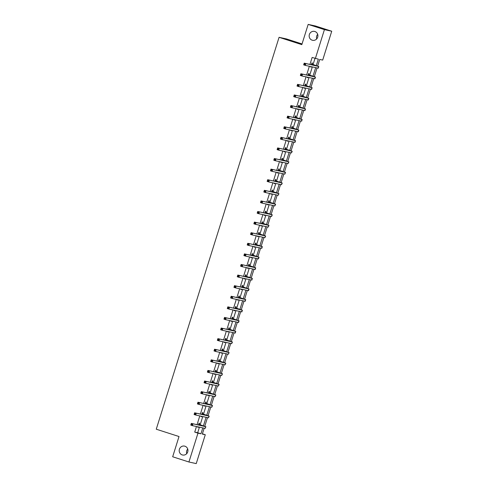 <?xml version="1.0" encoding="UTF-8"?>
<svg xmlns="http://www.w3.org/2000/svg" width="488" height="488" viewBox="0 0 488 488"><rect width="100%" height="100%" fill="white"/><g stroke="black" fill="none" stroke-linecap="round" stroke-linejoin="round"><path stroke-width="0.73" d="M184.934 446.209A4.557 4.368 102.3 0 1 187.788 451.693A4.557 4.368 102.3 0 1 182.207 454.907A4.557 4.368 102.3 0 1 179.352 449.424A4.557 4.368 102.3 0 1 184.934 446.209M314.894 31.5A4.557 4.368 102.3 0 1 317.749 36.984A4.557 4.368 102.3 0 1 312.168 40.193A4.557 4.368 102.3 0 1 309.313 34.709A4.557 4.368 102.3 0 1 314.894 31.5M186.721 453.657A4.557 4.368 102.3 0 1 187.727 449.058M316.688 38.942A4.557 4.368 102.3 0 1 317.688 34.343M302.048 43.95L286.389 38.912L279.075 37.314L156.264 429.208L179.017 436.534L172.673 456.774L188.929 462.002L197.976 433.137L200.94 433.783L202.782 427.891M279.075 37.314L301.828 44.64L308.172 24.4L315.48 25.998L331.736 31.226L322.69 60.091L319.725 59.444L317.657 66.051M202.41 433.808L205.283 434.735L196.237 463.6L188.929 462.002M316.322 65.599L318.341 59.146L312.131 57.45L309.947 64.416M309.361 66.27L306.623 75.012M306.043 76.866L303.304 85.607M302.725 87.462L299.986 96.203M299.4 98.058L296.661 106.799M296.082 108.653L293.343 117.394M292.763 119.249L290.024 127.99M289.439 129.845L286.7 138.586M286.12 140.44L283.382 149.182M282.802 151.036L280.063 159.777M279.478 161.632L276.739 170.373M276.159 172.227L273.42 180.969M272.841 182.823L270.102 191.558M269.522 193.419L266.784 202.154M266.198 204.014L263.459 212.75M262.88 214.61L260.141 223.345M259.561 225.2L256.822 233.941M256.237 235.796L253.498 244.537M252.918 246.391L250.179 255.132M249.6 256.987L246.861 265.728M246.275 267.583L243.536 276.324M242.957 278.178L240.218 286.92M239.639 288.774L236.9 297.515M236.314 299.37L233.575 308.111M232.996 309.965L230.257 318.707M229.677 320.561L226.938 329.302M226.353 331.157L223.614 339.898M223.034 341.752L220.295 350.494M219.716 352.348L216.977 361.09M216.391 362.944L213.653 371.685M213.073 373.54L210.334 382.275M209.755 384.135L207.016 392.87M206.43 394.731L203.691 403.466M203.112 405.327L200.373 414.062M199.793 415.916L197.054 424.658M196.469 426.512L194.724 432.094L197.689 432.74L199.433 427.165M200.178 424.786L202.758 416.569M203.496 414.19L206.076 405.973M206.821 403.6L209.395 395.378M210.139 393.005L212.713 384.782M213.457 382.409L216.038 374.186M216.782 371.813L219.356 363.59M220.1 361.218L222.674 352.995M223.419 350.622L225.999 342.399M226.743 340.026L229.317 331.803M230.061 329.43L232.636 321.208M233.38 318.835L235.96 310.612M236.704 308.239L239.279 300.016M240.023 297.643L242.597 289.421M243.341 287.048L245.921 278.825M246.666 276.452L249.24 268.229M249.984 265.856L252.558 257.634M253.302 255.261L255.883 247.038M256.627 244.665L259.201 236.448M259.945 234.069L262.52 225.852M263.264 223.474L265.844 215.257M266.588 212.884L269.162 204.661M269.907 202.288L272.481 194.065M273.225 191.692L275.805 183.47M276.55 181.097L279.124 172.874M279.868 170.501L282.442 162.278M283.186 159.905L285.767 151.683M286.511 149.31L289.085 141.087M289.829 138.714L292.404 130.491M293.148 128.118L295.728 119.895M296.472 117.523L299.046 109.3M299.791 106.927L302.365 98.704M303.109 96.331L305.689 88.108M306.433 85.736L309.008 77.513M309.752 75.14L312.326 66.917M313.07 64.544L315.004 58.377M312.094 64.135L312.436 63.031L311.942 62.928L311.381 64.727M310.795 66.588L310.667 67.002L311.161 67.106L311.289 66.691M308.77 74.731L309.118 73.627L308.623 73.523L308.056 75.323M307.477 77.183L307.349 77.598L307.843 77.702L307.971 77.287M305.451 85.327L305.799 84.223L305.305 84.119L304.738 85.918M304.158 87.773L304.024 88.194L304.518 88.297L304.652 87.883M302.133 95.922L302.475 94.818L301.981 94.709L301.419 96.514M300.834 98.369L300.706 98.789L301.2 98.893L301.328 98.478M298.808 106.518L299.156 105.414L298.662 105.304L298.095 107.11M297.515 108.964L297.387 109.379L297.881 109.489L298.009 109.074M295.49 117.114L295.838 116.01L295.344 115.9L294.776 117.706M294.197 119.56L294.063 119.975L294.557 120.085L294.691 119.67M292.172 127.71L292.513 126.606L292.019 126.496L291.458 128.301M290.872 130.156L290.744 130.571L291.238 130.68L291.366 130.266M288.847 138.305L289.195 137.201L288.701 137.091L288.134 138.897M287.554 140.751L287.426 141.166L287.92 141.276L288.048 140.861M285.529 148.901L285.876 147.797L285.382 147.687L284.815 149.493M284.236 151.347L284.101 151.762L284.596 151.872L284.73 151.457M282.21 159.497L282.552 158.393L282.058 158.283L281.497 160.088M280.911 161.943L280.783 162.358L281.277 162.467L281.405 162.053M278.886 170.092L279.234 168.988L278.739 168.879L278.172 170.684M277.593 172.538L277.465 172.953L277.959 173.063L278.087 172.648M275.567 180.682L275.915 179.584L275.421 179.474L274.854 181.28M274.274 183.134L274.14 183.549L274.634 183.659L274.768 183.244M272.249 191.278L272.591 190.18L272.097 190.07L271.535 191.876M270.95 193.73L270.822 194.145L271.316 194.254L271.444 193.84M268.925 201.873L269.272 200.775L268.778 200.666L268.211 202.471M267.631 204.326L267.503 204.74L267.997 204.85L268.125 204.435M265.606 212.469L265.954 211.371L265.46 211.261L264.892 213.067M264.313 214.921L264.179 215.336L264.673 215.446L264.807 215.025M262.288 223.065L262.629 221.961L262.135 221.857L261.574 223.663M260.988 225.517L260.86 225.932L261.354 226.042L261.483 225.621M258.963 233.661L259.311 232.556L258.817 232.453L258.25 234.258M257.67 236.113L257.542 236.528L258.036 236.631L258.164 236.216M255.645 244.256L255.993 243.152L255.499 243.048L254.931 244.848M254.352 246.708L254.218 247.123L254.712 247.227L254.846 246.812M252.326 254.852L252.668 253.748L252.174 253.644L251.613 255.444M251.027 257.304L250.899 257.719L251.393 257.823L251.521 257.408M249.002 265.448L249.35 264.344L248.856 264.24L248.288 266.039M247.709 267.9L247.581 268.315L248.075 268.418L248.203 268.004M245.684 276.043L246.031 274.939L245.537 274.836L244.97 276.635M244.39 278.489L244.256 278.91L244.75 279.014L244.884 278.599M242.365 286.639L242.707 285.535L242.213 285.425L241.651 287.231M241.066 289.085L240.938 289.506L241.432 289.61L241.56 289.195M239.041 297.235L239.388 296.131L238.894 296.021L238.327 297.826M237.748 299.681L237.619 300.096L238.114 300.205L238.242 299.791M235.722 307.83L236.07 306.726L235.576 306.616L235.009 308.422M234.429 310.276L234.295 310.691L234.789 310.801L234.923 310.386M232.404 318.426L232.745 317.322L232.251 317.212L231.69 319.018M231.105 320.872L230.976 321.287L231.471 321.397L231.599 320.982M229.079 329.022L229.427 327.918L228.933 327.808L228.366 329.613M227.786 331.468L227.658 331.883L228.152 331.993L228.28 331.578M225.761 339.618L226.109 338.513L225.615 338.404L225.047 340.209M224.468 342.064L224.334 342.478L224.828 342.588L224.962 342.173M222.443 350.213L222.784 349.109L222.29 348.999L221.729 350.805M221.143 352.659L221.015 353.074L221.509 353.184L221.637 352.769M219.118 360.809L219.466 359.705L218.972 359.595L218.404 361.401M217.825 363.255L217.697 363.67L218.191 363.78L218.319 363.365M215.8 371.399L216.147 370.3L215.653 370.191L215.086 371.996M214.506 373.851L214.372 374.265L214.866 374.375L215.001 373.96M212.481 381.994L212.823 380.896L212.329 380.786L211.768 382.592M211.182 384.446L211.054 384.861L211.548 384.971L211.676 384.556M209.157 392.59L209.504 391.492L209.01 391.382L208.443 393.188M207.864 395.042L207.736 395.457L208.23 395.567L208.358 395.152M205.838 403.186L206.186 402.088L205.692 401.978L205.125 403.783M204.545 405.638L204.411 406.053L204.905 406.162L205.039 405.741M202.52 413.781L202.862 412.683L202.374 412.574L201.806 414.379M201.221 416.233L201.093 416.648L201.587 416.758L201.715 416.337M199.202 424.377L199.543 423.273L199.049 423.169L198.482 424.975M197.902 426.829L197.774 427.244L198.268 427.354L198.396 426.933M308.172 24.4L324.422 29.634L331.736 31.226M194.724 432.094L197.976 433.137M315.376 58.499L324.422 29.634M203.429 425.841L206.107 417.295M206.747 415.245L209.425 406.705M210.066 404.65L212.744 396.11M213.39 394.054L216.068 385.514M216.709 383.458L219.386 374.918M220.027 372.863L222.705 364.322M223.351 362.267L226.023 353.727M226.67 351.671L229.348 343.131M229.988 341.075L232.666 332.535M233.313 330.48L235.985 321.94M236.631 319.884L239.309 311.344M239.95 309.288L242.627 300.748M243.274 298.693L245.946 290.153M246.593 288.097L249.27 279.557M249.911 277.501L252.589 268.961M253.235 266.906L255.907 258.365M256.554 256.316L259.232 247.77M259.872 245.72L262.55 237.174M263.197 235.124L265.868 226.578M266.515 224.529L269.193 215.989M269.834 213.933L272.511 205.393M273.158 203.337L275.83 194.797M276.476 192.742L279.154 184.202M279.795 182.146L282.473 173.606M283.119 171.55L285.791 163.01M286.438 160.955L289.116 152.415M289.756 150.359L292.434 141.819M293.081 139.763L295.752 131.223M296.399 129.167L299.077 120.627M299.717 118.572L302.395 110.032M303.042 107.976L305.714 99.436M306.36 97.38L309.038 88.84M309.679 86.785L312.357 78.245M312.997 76.189L315.675 67.649M204.167 428.196L202.319 434.088L205.283 434.735M317.06 67.954L314.333 76.647M313.741 78.55L311.015 87.242M310.417 89.145L307.696 97.832M307.098 99.741L304.378 108.427M303.78 110.337L301.053 119.023M300.455 120.932L297.735 129.619M297.137 131.522L294.416 140.215M293.819 142.118L291.092 150.81M290.494 152.713L287.774 161.406M287.176 163.309L284.455 172.002M283.857 173.905L281.131 182.597M280.533 184.501L277.812 193.193M277.214 195.096L274.494 203.789M273.896 205.692L271.169 214.384M270.572 216.288L267.851 224.98M267.253 226.883L264.533 235.576M263.935 237.479L261.208 246.172M260.61 248.075L257.89 256.767M257.292 258.671L254.571 267.363M253.974 269.266L251.247 277.959M250.649 279.862L247.928 288.548M247.331 290.458L244.61 299.144M244.012 301.053L241.286 309.74M240.694 311.649L237.967 320.335M237.369 322.239L234.649 330.931M234.051 332.834L231.324 341.527M230.732 343.43L228.006 352.123M227.408 354.026L224.687 362.718M224.09 364.621L221.363 373.314M220.771 375.217L218.044 383.91M217.447 385.813L214.726 394.505M214.128 396.409L211.402 405.101M210.81 407.004L208.083 415.697M207.485 417.6L204.765 426.292M197.689 432.74L200.94 433.783M310.679 66.954L311.161 67.106M307.361 77.549L307.843 77.702M304.042 88.145L304.518 88.297M300.718 98.741L301.2 98.893M297.399 109.336L297.881 109.489M294.081 119.932L294.557 120.085M290.756 130.528L291.238 130.68M287.438 141.124L287.92 141.276M284.12 151.719L284.596 151.872M280.795 162.315L281.277 162.467M277.477 172.911L277.959 173.063M274.158 183.5L274.634 183.659M270.834 194.096L271.316 194.254M267.515 204.692L267.997 204.85M264.197 215.287L264.673 215.446M260.873 225.883L261.354 226.042M257.554 236.479L258.036 236.631M254.236 247.074L254.712 247.227M250.911 257.67L251.393 257.823M247.593 268.266L248.075 268.418M244.274 278.861L244.75 279.014M240.95 289.457L241.432 289.61M237.632 300.053L238.114 300.205M234.313 310.649L234.789 310.801M230.989 321.244L231.471 321.397M227.67 331.84L228.152 331.993M224.352 342.436L224.828 342.588M221.027 353.031L221.509 353.184M217.709 363.627L218.191 363.78M214.391 374.217L214.866 374.375M211.072 384.812L211.548 384.971M207.748 395.408L208.23 395.567M204.429 406.004L204.905 406.162M201.111 416.6L201.587 416.758M197.786 427.195L198.268 427.354M311.777 64.178L316.932 65.941L304.201 63.165L318.78 66.496L311.6 64.026M311.673 63.782L312.271 64.288M304.921 63.983L305.824 63.684L305.293 65.386L303.67 64.861L304.201 63.165L304.061 64.453L304.707 64.66L304.921 63.983L304.274 63.775M304.707 64.66L305.293 65.386L318.249 68.192L318.78 66.496M303.67 64.861L304.061 64.453M308.453 74.774L313.613 76.537L300.882 73.755L315.462 77.092L308.276 74.621M308.355 74.377L308.947 74.884M301.602 74.579L302.505 74.28L301.974 75.982L300.352 75.457L300.882 73.755L300.736 75.048L301.389 75.256L301.602 74.579L300.95 74.371M301.389 75.256L301.974 75.982L314.925 78.788L315.462 77.092M300.352 75.457L300.736 75.048M305.134 85.369L310.295 87.132L297.558 84.351L311.917 87.657L304.957 85.217M305.037 84.967L305.628 85.479M298.284 85.174L299.187 84.875L298.656 86.577L297.027 86.053L297.558 84.351L297.418 85.644L298.07 85.851L298.284 85.174L297.631 84.961M298.07 85.851L298.656 86.577L311.606 89.383L312.137 87.681M297.027 86.053L297.418 85.644M301.816 95.965L306.97 97.728L294.24 94.947L308.599 98.253L301.639 95.813M301.712 95.563L302.31 96.075M294.959 95.77L295.868 95.471L295.332 97.167L293.709 96.648L294.24 94.947L294.099 96.24L294.746 96.447L294.959 95.77L294.313 95.556M294.746 96.447L295.332 97.167L308.288 99.979L308.819 98.277M293.709 96.648L294.099 96.24M298.491 106.561L303.652 108.324L290.921 105.542L305.281 108.848L298.314 106.408M298.394 106.158L298.985 106.671M291.641 106.366L292.544 106.067L292.013 107.763L290.39 107.244L290.921 105.542L290.781 106.835L291.428 107.043L291.641 106.366L290.988 106.152M291.428 107.043L292.013 107.763L304.963 110.575L305.5 108.873M290.39 107.244L290.781 106.835M295.173 117.157L300.334 118.919L287.597 116.138L301.956 119.444L294.996 117.004M295.075 116.754L295.667 117.266M288.323 116.961L289.225 116.662L288.695 118.358L287.066 117.84L287.597 116.138L287.456 117.431L288.109 117.638L288.323 116.961L287.67 116.748M288.109 117.638L288.695 118.358L301.645 121.17L302.176 119.468M287.066 117.84L287.456 117.431M291.854 127.752L297.015 129.515L284.278 126.734L298.638 130.04L291.678 127.6M291.751 127.35L292.349 127.862M284.998 127.557L285.907 127.258L285.37 128.954L283.748 128.435L284.278 126.734L284.138 128.027L284.785 128.234L284.998 127.557L284.351 127.344M284.785 128.234L285.37 128.954L298.327 131.766L298.857 130.064M283.748 128.435L284.138 128.027M288.53 138.348L293.691 140.111L280.96 137.329L295.319 140.636L288.353 138.196M288.432 137.945L289.024 138.458M281.68 138.147L282.582 137.854L282.052 139.55L280.429 139.025L280.96 137.329L280.82 138.623L281.466 138.83L281.68 138.147L281.027 137.939M281.466 138.83L282.052 139.55L295.002 142.362L295.539 140.66M280.429 139.025L280.82 138.623M285.212 148.944L290.372 150.707L277.635 147.925L291.995 151.231L285.035 148.791M285.114 148.541L285.706 149.047M278.361 148.742L279.264 148.45L278.733 150.145L277.105 149.621L277.635 147.925L277.495 149.212L278.148 149.426L278.361 148.742L277.709 148.535M278.148 149.426L278.733 150.145L291.464 152.927L292.214 151.256M277.105 149.621L277.495 149.212M281.893 159.539L287.054 161.302L274.317 158.521L288.676 161.827L281.716 159.387M281.789 159.137L282.387 159.643M275.037 159.338L275.946 159.045L275.409 160.741L273.786 160.216L274.317 158.521L274.177 159.808L274.823 160.021L275.037 159.338L274.39 159.131M274.823 160.021L275.409 160.741L288.146 163.523L288.896 161.851M273.786 160.216L274.177 159.808M278.569 170.135L283.729 171.898L270.999 169.116L285.358 172.423L278.392 169.983M278.471 169.732L279.063 170.239M271.718 169.934L272.621 169.641L272.091 171.337L270.468 170.812L270.999 169.116L270.858 170.404L271.505 170.617L271.718 169.934L271.066 169.726M271.505 170.617L272.091 171.337L284.821 174.118L285.578 172.447M270.468 170.812L270.858 170.404M275.25 180.731L280.411 182.494L267.674 179.712L282.253 183.043L275.073 180.578M275.153 180.328L275.744 180.834M268.4 180.529L269.303 180.237L268.772 181.933L267.143 181.408L267.674 179.712L267.534 180.999L268.186 181.213L268.4 180.529L267.747 180.322M268.186 181.213L268.772 181.933L281.503 184.714L282.253 183.043M267.143 181.408L267.534 180.999M271.932 191.326L277.092 193.089L264.356 190.308L278.935 193.638L271.755 191.174M271.828 190.924L272.426 191.43M265.075 191.125L265.984 190.832L265.448 192.528L263.825 192.004L264.356 190.308L264.215 191.595L264.862 191.808L265.075 191.125L264.429 190.918M264.862 191.808L265.448 192.528L278.184 195.31L278.935 193.638M263.825 192.004L264.215 191.595M268.607 201.922L273.768 203.685L261.037 200.904L275.616 204.234L268.43 201.77M268.51 201.52L269.101 202.026M261.757 201.721L262.66 201.428L262.129 203.124L260.507 202.599L261.037 200.904L260.897 202.191L261.544 202.398L261.757 201.721L261.104 201.514M261.544 202.398L262.129 203.124L274.86 205.905L275.616 204.234M260.507 202.599L260.897 202.191M265.289 212.512L270.45 214.281L257.719 211.499L272.292 214.83L265.112 212.365M265.191 212.115L265.783 212.622M258.439 212.317L259.341 212.024L258.811 213.72L257.182 213.195L257.719 211.499L257.572 212.786L258.225 212.994L258.439 212.317L257.786 212.109M258.225 212.994L258.811 213.72L271.541 216.501L272.292 214.83M257.182 213.195L257.572 212.786M261.971 223.107L267.131 224.87L254.394 222.095L268.973 225.425L261.794 222.961M261.873 222.711L262.465 223.217M255.114 222.912L256.023 222.613L255.486 224.315L253.864 223.791L254.394 222.095L254.254 223.382L254.907 223.589L255.114 222.912L254.468 222.705M254.907 223.589L255.486 224.315L268.223 227.097L268.973 225.425M253.864 223.791L254.254 223.382M258.646 233.703L263.807 235.466L251.076 232.691L265.655 236.021L258.469 233.551M258.548 233.307L259.14 233.813M251.796 233.508L252.699 233.209L252.168 234.911L250.545 234.386L251.076 232.691L250.936 233.978L251.582 234.185L251.796 233.508L251.149 233.301M251.582 234.185L252.168 234.911L264.899 237.693L265.655 236.021M250.545 234.386L250.936 233.978M255.328 244.299L260.488 246.062L247.758 243.286L262.331 246.617L255.151 244.146M255.23 243.902L255.822 244.409M248.477 244.104L249.38 243.805L248.849 245.507L247.221 244.982L247.758 243.286L247.611 244.573L248.264 244.781L248.477 244.104L247.825 243.896M248.264 244.781L248.849 245.507L261.8 248.313L262.331 246.617M247.221 244.982L247.611 244.573M252.009 254.895L257.17 256.657L244.433 253.882L259.012 257.213L251.832 254.742M251.912 254.498L252.503 255.004M245.153 254.699L246.062 254.4L245.525 256.102L243.902 255.578L244.433 253.882L244.293 255.169L244.946 255.376L245.153 254.699L244.506 254.492M244.946 255.376L245.525 256.102L258.481 258.908L259.012 257.213M243.902 255.578L244.293 255.169M248.685 265.49L253.845 267.253L241.115 264.472L255.694 267.808L248.508 265.338M248.587 265.094L249.179 265.6M241.834 265.295L242.737 264.996L242.207 266.698L240.584 266.173L241.115 264.472L240.974 265.765L241.621 265.972L241.834 265.295L241.188 265.088M241.621 265.972L242.207 266.698L255.163 269.504L255.694 267.808M240.584 266.173L240.974 265.765M245.366 276.086L250.527 277.849L237.796 275.067L252.15 278.374L245.189 275.933M245.269 275.683L245.861 276.196M238.516 275.891L239.419 275.592L238.888 277.294L237.259 276.769L237.796 275.067L237.65 276.361L238.303 276.568L238.516 275.891L237.863 275.677M238.303 276.568L238.888 277.294L251.839 280.1L252.369 278.398M237.259 276.769L237.65 276.361M242.048 286.682L247.209 288.445L234.472 285.663L248.831 288.969L241.871 286.529M241.95 286.279L242.542 286.791M235.192 286.486L236.101 286.188L235.564 287.883L233.941 287.365L234.472 285.663L234.331 286.956L234.984 287.164L235.192 286.486L234.545 286.273M234.984 287.164L235.564 287.883L248.52 290.695L249.051 288.994M233.941 287.365L234.331 286.956M238.724 297.277L243.884 299.04L231.153 296.259L245.513 299.565L238.547 297.125M238.626 296.875L239.218 297.387M231.873 297.082L232.776 296.783L232.245 298.479L230.623 297.961L231.153 296.259L231.013 297.552L231.66 297.759L231.873 297.082L231.227 296.869M231.66 297.759L232.245 298.479L245.202 301.291L245.732 299.589M230.623 297.961L231.013 297.552M235.405 307.873L240.566 309.636L227.835 306.854L242.188 310.161L235.228 307.721M235.308 307.471L235.899 307.983M228.555 307.678L229.458 307.379L228.927 309.075L227.298 308.556L227.835 306.854L227.689 308.148L228.341 308.355L228.555 307.678L227.902 307.464M228.341 308.355L228.927 309.075L241.877 311.887L242.408 310.185M227.298 308.556L227.689 308.148M232.087 318.469L237.247 320.232L224.511 317.45L238.87 320.756L231.91 318.316M231.989 318.066L232.581 318.579M225.23 318.274L226.139 317.975L225.602 319.67L223.98 319.152L224.511 317.45L224.37 318.743L225.023 318.951L225.23 318.274L224.584 318.06M225.023 318.951L225.602 319.67L238.559 322.483L239.089 320.781M223.98 319.152L224.37 318.743M228.762 329.065L233.923 330.827L221.192 328.046L235.551 331.352L228.585 328.912M228.665 328.662L229.256 329.174M221.912 328.863L222.815 328.57L222.284 330.266L220.661 329.742L221.192 328.046L221.052 329.339L221.698 329.546L221.912 328.863L221.265 328.656M221.698 329.546L222.284 330.266L235.24 333.078L235.771 331.376M220.661 329.742L221.052 329.339M225.444 339.66L230.604 341.423L217.874 338.641L232.227 341.948L225.267 339.508M225.346 339.258L225.938 339.77M218.594 339.459L219.496 339.166L218.966 340.862L217.337 340.337L217.874 338.641L217.727 339.929L218.38 340.142L218.594 339.459L217.941 339.251M218.38 340.142L218.966 340.862L231.696 343.644L232.447 341.972M217.337 340.337L217.727 339.929M222.125 350.256L227.286 352.019L214.549 349.237L228.909 352.543L221.948 350.103M222.028 349.853L222.619 350.36M215.269 350.055L216.178 349.762L215.641 351.458L214.019 350.933L214.549 349.237L214.409 350.524L215.062 350.738L215.269 350.055L214.622 349.847M215.062 350.738L215.641 351.458L228.378 354.239L229.128 352.568M214.019 350.933L214.409 350.524M218.807 360.852L223.961 362.615L211.231 359.833L225.59 363.139L218.624 360.699M218.703 360.449L219.295 360.955M211.951 360.65L212.853 360.358L212.323 362.053L210.7 361.529L211.231 359.833L211.09 361.12L211.737 361.334L211.951 360.65L211.304 360.443M211.737 361.334L212.323 362.053L225.059 364.835L225.81 363.163M210.7 361.529L211.09 361.12M215.482 371.447L220.643 373.21L207.912 370.429L222.491 373.759L215.306 371.295M215.385 371.045L215.977 371.551M208.632 371.246L209.535 370.953L209.004 372.649L207.376 372.124L207.912 370.429L207.766 371.716L208.419 371.929L208.632 371.246L207.98 371.039M208.419 371.929L209.004 372.649L221.735 375.431L222.491 373.759M207.376 372.124L207.766 371.716M212.164 382.043L217.325 383.806L204.588 381.024L219.167 384.355L211.987 381.89M212.066 381.64L212.658 382.147M205.314 381.842L206.217 381.549L205.68 383.245L204.057 382.72L204.588 381.024L204.448 382.311L205.1 382.525L205.314 381.842L204.661 381.634M205.1 382.525L205.68 383.245L218.417 386.026L219.167 384.355M204.057 382.72L204.448 382.311M208.846 392.639L214 394.402L201.269 391.62L215.849 394.951L208.669 392.486M208.742 392.236L209.34 392.742M201.989 392.437L202.892 392.145L202.361 393.84L200.739 393.316L201.269 391.62L201.129 392.907L201.776 393.115L201.989 392.437L201.343 392.23M201.776 393.115L202.361 393.84L215.098 396.622L215.849 394.951M200.739 393.316L201.129 392.907M205.521 403.228L210.682 404.997L197.951 402.216L212.53 405.546L205.344 403.082M205.424 402.832L206.015 403.338M198.671 403.033L199.574 402.74L199.043 404.436L197.414 403.911L197.951 402.216L197.805 403.503L198.457 403.71L198.671 403.033L198.018 402.826M198.457 403.71L199.043 404.436L211.774 407.218L212.53 405.546M197.414 403.911L197.805 403.503M202.203 413.824L207.363 415.587L194.627 412.811L209.206 416.142L202.026 413.678M202.105 413.428L202.697 413.934M195.352 413.629L196.255 413.33L195.725 415.032L194.096 414.507L194.627 412.811L194.486 414.099L195.139 414.306L195.352 413.629L194.7 413.421M195.139 414.306L195.725 415.032L208.455 417.813L209.206 416.142M194.096 414.507L194.486 414.099M198.884 424.42L204.039 426.183L191.308 423.407L205.887 426.738L198.707 424.267M198.781 424.023L199.379 424.53M192.028 424.225L192.931 423.926L192.4 425.627L190.778 425.103L191.308 423.407L191.168 424.694L191.814 424.902L192.028 424.225L191.381 424.017M191.814 424.902L192.4 425.627L205.137 428.409L205.887 426.738M190.778 425.103L191.168 424.694M314.675 65.111L314.571 65.429M318.56 66.466L318.03 68.161M311.35 75.707L311.252 76.024M315.242 77.061L314.705 78.757M308.032 86.303L307.934 86.62M311.917 87.657L311.387 89.353M304.713 96.898L304.61 97.216M308.599 98.253L308.068 99.948M301.389 107.494L301.291 107.811M305.281 108.848L304.744 110.544M298.07 118.09L297.973 118.401M301.956 119.444L301.425 121.14M294.752 128.686L294.648 128.997M298.638 130.04L298.107 131.736M291.428 139.281L291.33 139.592M295.319 140.636L294.782 142.331M288.109 149.877L288.011 150.188M291.995 151.231L291.464 152.927M284.791 160.473L284.687 160.784M288.676 161.827L288.146 163.523M281.466 171.068L281.369 171.379M285.358 172.423L284.821 174.118M278.148 181.664L278.05 181.975M282.034 183.012L281.503 184.714M274.829 192.254L274.726 192.571M278.715 193.608L278.184 195.31M271.505 202.849L271.407 203.167M275.397 204.204L274.86 205.905M268.186 213.445L268.089 213.762M272.072 214.799L271.541 216.501M264.868 224.041L264.764 224.358M268.754 225.395L268.223 227.097M261.544 234.636L261.446 234.954M265.435 235.991L264.899 237.693M258.225 245.232L258.128 245.549M262.111 246.586L261.58 248.282M254.907 255.828L254.803 256.145M258.793 257.182L258.262 258.878M251.582 266.424L251.485 266.741M255.474 267.778L254.937 269.474M248.264 277.019L248.166 277.337M252.15 278.374L251.619 280.069M244.946 287.615L244.848 287.932M248.831 288.969L248.3 290.665M241.621 298.211L241.523 298.528M245.513 299.565L244.976 301.261M238.303 308.806L238.205 309.124M242.188 310.161L241.658 311.856M234.984 319.402L234.887 319.713M238.87 320.756L238.339 322.452M231.66 329.998L231.562 330.309M235.551 331.352L235.021 333.048M228.341 340.594L228.244 340.905M232.227 341.948L231.696 343.644M225.023 351.189L224.925 351.5M228.909 352.543L228.378 354.239M221.698 361.785L221.601 362.096M225.59 363.139L225.059 364.835M218.38 372.381L218.282 372.692M222.266 373.729L221.735 375.431M215.062 382.97L214.964 383.287M218.947 384.324L218.417 386.026M211.737 393.566L211.639 393.883M215.629 394.92L215.098 396.622M208.419 404.162L208.321 404.479M212.304 405.516L211.774 407.218M205.1 414.757L205.003 415.075M208.986 416.111L208.455 417.813M201.776 425.353L201.678 425.67M205.668 426.707L205.137 428.409"/></g></svg>
